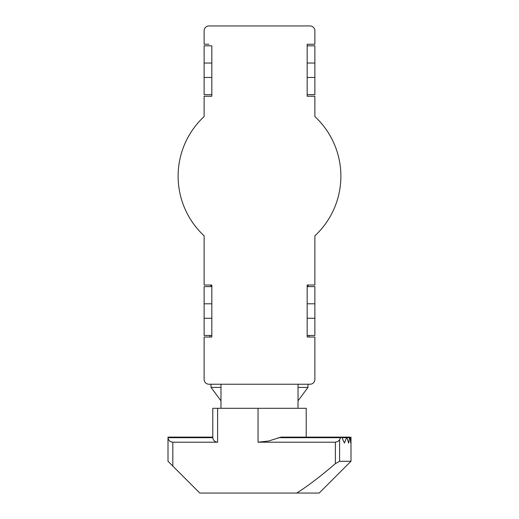 <?xml version="1.0" encoding="UTF-8"?>
<svg xmlns="http://www.w3.org/2000/svg" width="519" height="519" viewBox="0 0 519 519"><rect width="100%" height="100%" fill="white"/><g stroke="black" fill="none" stroke-linecap="round" stroke-linejoin="round"><path stroke-width="0.78" d="M350.993 461.268L350.98 437.686A182.643 129.147 180 0 1 350.714 443.064L350.137 437.686L349.715 437.686L348.645 443.064L346.809 437.121L344.402 443.064L342.04 437.686L341.372 437.121L340.685 437.686A153.241 108.361 180 0 1 339.595 439.71L339.595 461.268L350.993 461.268L319.211 493.05L296.699 493.05C307.203 486.511 320.1 476.714 335.384 463.655L335.384 442.201L258.053 442.201L268.479 441.059L281.103 437.121L341.359 437.121M212.796 437.686L212.79 408.297L217.604 408.297L217.604 442.201C214.827 441.948 213.225 440.443 212.796 437.686L168.013 437.686C168.441 440.443 170.044 441.948 172.821 442.201L172.821 466.081L199.789 493.05L296.699 493.05M217.604 442.201L172.821 442.201M335.384 442.201L337.83 441.533L339.595 439.71M172.821 466.081L168.007 461.268L168.007 437.121L168.007 437.686L168.007 437.121L212.79 437.121L212.79 408.297M217.604 408.297L306.21 408.297L306.21 437.121M350.98 437.686L350.993 437.16L350.98 437.686L347.224 437.686M350.993 437.121L350.993 437.686M339.595 461.268L335.384 463.655M211.83 63.026L204.123 63.026L204.123 45.828L211.83 45.828L211.83 96.255L204.123 96.255L204.123 116.561A81.379 81.379 0 0 0 204.123 235.827L204.123 285.022L211.83 285.022L211.83 337.032L204.123 337.032L204.123 379.402A4.814 4.814 0 0 0 208.936 384.222L310.064 384.222A4.814 4.814 0 0 0 314.877 379.402L314.877 337.032L307.17 337.032L307.17 285.022L314.877 285.022L314.877 235.827A81.379 81.379 0 0 0 314.877 116.561L314.877 96.255L307.17 96.255L307.17 44.251L314.877 44.251L314.877 30.764A4.814 4.814 0 0 0 310.064 25.95L208.936 25.95A4.814 4.814 0 0 0 204.123 30.764L204.123 44.251L208.936 44.251M208.936 96.255L211.83 96.255L211.83 94.672L204.123 94.672L204.123 77.474L211.83 77.474M310.064 44.251L307.17 44.251L307.17 45.828L314.877 45.828L314.877 63.026L307.17 63.026M307.17 77.474L314.877 77.474L314.877 94.672L307.17 94.672L307.17 96.255L310.064 96.255M307.17 286.605L314.877 286.605L314.877 303.803L307.17 303.803M307.17 318.251L314.877 318.251L314.877 335.449L307.17 335.449M211.83 335.449L204.123 335.449L204.123 318.251L211.83 318.251M211.83 303.803L204.123 303.803L204.123 286.605L211.83 286.605M204.123 303.803L204.123 318.251M314.877 318.251L314.877 303.803M314.877 77.474L314.877 63.026M204.123 63.026L204.123 77.474M310.064 285.022L308.137 285.022L308.137 286.605M210.863 286.605L210.863 285.022L208.936 285.022M208.936 337.032L209.961 337.032L209.929 335.449M309.071 335.449L309.039 337.032L310.064 337.032M314.877 337.032L314.877 379.402M310.064 384.222L308.027 384.222L307.955 387.421L298.023 387.421M220.977 387.421L211.045 387.421L210.974 384.222L208.936 384.222M204.123 44.251L204.123 30.764M208.936 25.95L310.064 25.95M314.877 116.561A81.379 81.379 0 0 1 314.877 235.827A81.379 81.379 0 0 0 314.877 116.561M204.123 235.827A81.379 81.379 0 0 1 204.123 116.561A81.379 81.379 0 0 0 204.123 235.827M346.374 437.686L342.04 437.686M340.685 437.686L278.411 437.686M258.053 408.297L258.053 442.201M211.045 387.421L220.977 400.837L211.045 387.421M307.955 387.421L298.023 400.837L307.955 387.421M298.023 408.297L298.023 384.222M220.977 408.297L220.977 384.222M349.929 437.121L303.686 437.121M346.796 437.121L296.615 437.121"/></g></svg>
